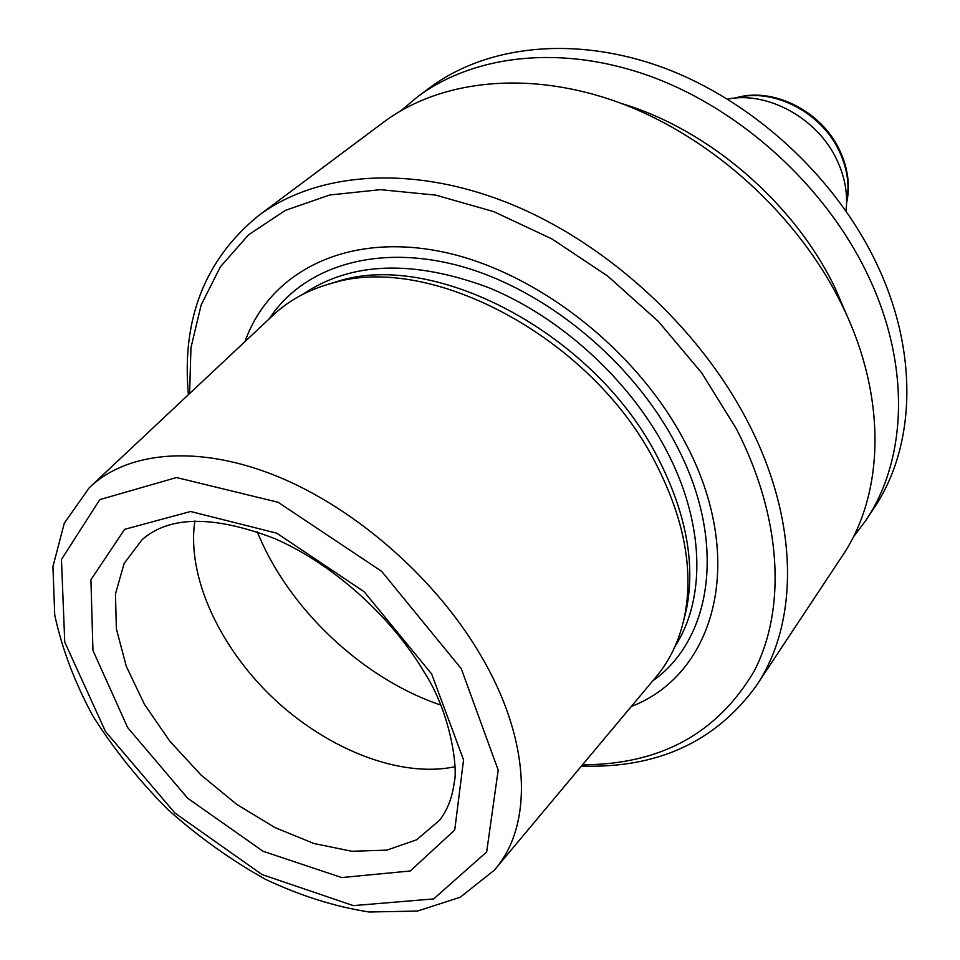<?xml version="1.0" encoding="UTF-8"?>
<svg xmlns="http://www.w3.org/2000/svg" width="960" height="960" viewBox="0 0 960 960"><rect width="100%" height="100%" fill="white"/><g stroke="black" fill="none" stroke-linecap="round" stroke-linejoin="round"><path stroke-width="1.44" d="M683.472 621.348L686.448 609.348C695.544 563.16 686.004 512.616 657.816 457.728C595.776 335.004 436.464 250.416 338.88 280.992L327.072 284.628M91.068 486.048L272.304 315.96C288.3 300.6 308.196 289.704 331.98 283.248C430.692 252.288 592.416 338.244 655.452 462.744C684.084 518.412 693.792 569.628 684.576 616.368C679.488 640.488 669.732 660.96 655.308 677.808L495.78 868.404M194.904 521.004C186.444 575.904 219.192 647.016 273.456 698.352C327.792 749.628 400.644 778.284 454.98 766.728M853.092 537.42L865.74 520.548C907.512 458.904 911.028 363.192 866.58 272.424C824.616 185.868 741.636 110.244 652.44 77.052C563.1 44.052 474.42 54.252 417.372 96.948L401.232 110.52M847.716 317.34L834.912 287.592C794.028 202.74 708.792 129.516 621.264 103.404M865.74 520.548L873.996 508.08C915.672 446.568 919.368 351.336 875.448 261.24C833.976 175.296 751.752 100.38 663.204 67.62C574.5 35.052 486.276 45.396 429.348 87.996L417.372 96.948M631.284 706.5C715.62 674.052 747.708 558.864 684.696 441.576C635.652 347.796 533.076 269.088 438.672 251.1C344.052 232.932 269.064 273.252 245.016 341.568M582.516 764.76C660.024 764.688 717.192 733.572 754.02 671.4C786.336 609.504 782.352 518.268 736.368 428.832L701.952 373.2L658.452 321.504L607.716 276.096L552.024 238.98L493.896 211.692L435.9 195.144L380.46 189.66L329.676 195L285.3 210.408L248.58 234.804L220.392 266.808L201.156 304.944L190.956 347.7L189.612 393.564M581.448 766.056C657.252 768.6 715.536 741.852 756.276 685.824C798.924 623.124 799.536 521.472 747.924 422.124C699.204 327.42 606.048 242.304 508.536 203.148C410.856 164.148 316.668 172.08 258.564 215.616C204.936 259.464 181.548 319.164 188.388 394.716M756.276 685.824L842.46 555.696C884.484 493.728 887.436 396.672 841.512 304.056C798.144 215.724 713.028 138.108 622.032 103.692C530.892 69.468 440.964 79.248 383.592 122.184L258.564 215.616M845.964 210.888C847.992 194.04 844.968 177.072 836.904 159.948C817.764 118.416 767.508 90.804 727.656 99.108M431.64 673.956L364.164 591.756L276.78 533.184L190.56 511.5L124.632 529.332L90.924 579.756L92.952 650.436L127.656 727.596L187.704 798.276L263.064 851.28L341.76 877.56L410.28 870.984L454.74 830.004L463.56 759.888L431.64 673.956M461.292 668.724L381.624 571.32L278.112 502.284L176.532 477.54L99.804 499.62L61.452 559.476L64.74 642.108L105.48 731.508L175.008 813.132L262.056 874.584L353.352 905.616L433.632 898.92L486.66 851.964L498.192 770.112L461.292 668.724M257.292 531.756C287.952 608.22 362.616 678.768 440.7 705.048M142.176 539.592L124.116 563.46L115.488 593.832L116.352 628.764L126.276 666.252L144.456 704.352L169.824 741.192L201.024 775.02L236.58 804.264L274.788 827.496L313.86 843.492L351.864 851.268L386.784 850.14L416.616 839.808L439.416 820.416C447.324 810.432 452.28 797.688 454.284 782.184C457.956 769.248 451.212 713.46 424.008 671.868C390.852 615.72 331.908 563.34 274.368 538.452C213.672 515.268 169.62 515.652 142.176 539.592M675.228 645.984C706.272 598.044 704.64 521.844 665.46 448.584C628.644 379.188 560.532 317.196 488.928 287.748C413.172 259.5 351.18 261.672 302.94 294.264M652.692 680.928C712.836 638.556 727.32 540.048 675.312 443.172C632.076 361.032 545.988 290.16 461.808 266.52C377.496 242.904 303.504 266.328 269.328 318.744M481.728 657.036C437.292 580.092 357.3 509.388 278.268 476.772C199.116 444.264 127.452 450.888 89.244 487.764L64.284 523.212L52.932 566.628L54.732 614.976C61.968 648.756 74.772 682.584 93.144 716.46C114.252 749.7 139.248 780.816 168.156 809.82C198.744 837.024 231.228 860.22 265.62 879.396C300.48 895.824 334.98 906.696 369.12 912L417.492 911.052L460.2 897.252L494.172 870.324C533.112 826.596 531.48 742.236 481.728 657.036M846.588 202.296C849.84 185.628 847.416 168.636 839.34 151.332C821.388 112.128 772.716 87.336 736.188 98.004M338.88 280.992L331.98 283.248M686.448 609.348L684.576 616.368M735.192 98.076C772.2 86.292 821.616 110.856 839.748 150.48C848.088 168.384 850.356 185.988 846.564 203.304"/></g></svg>
